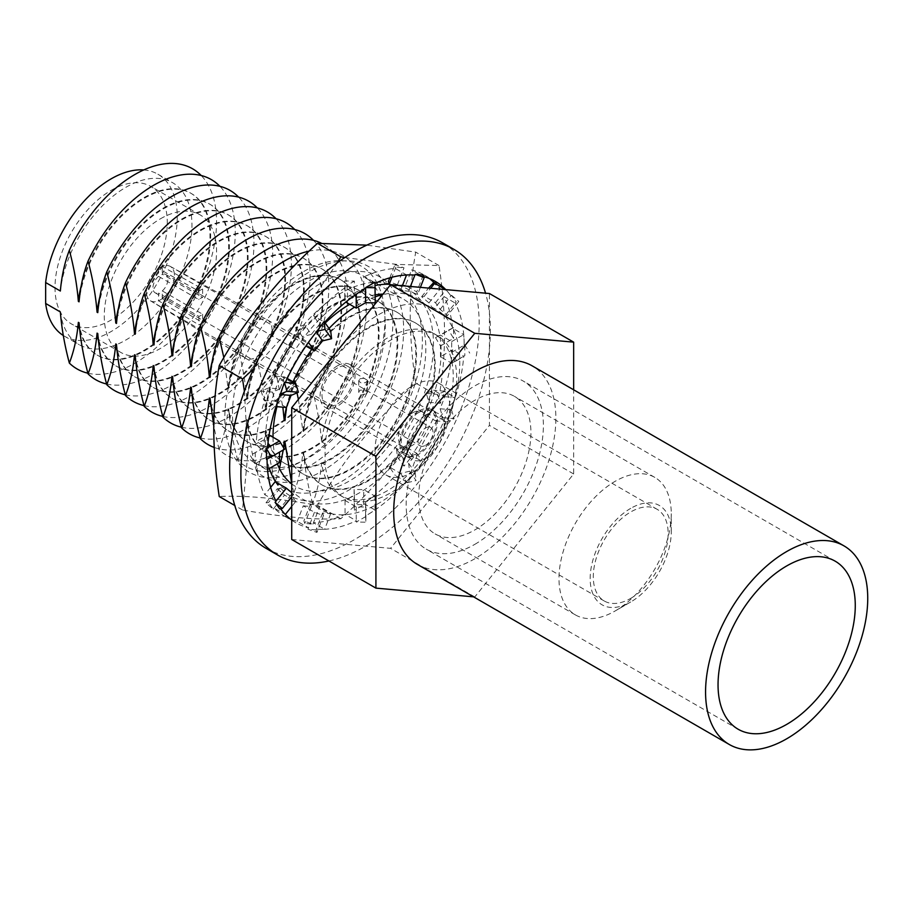 <?xml version="1.0" encoding="UTF-8"?>
<svg xmlns="http://www.w3.org/2000/svg" width="913" height="913" viewBox="0 0 913 913"><rect width="100%" height="100%" fill="white"/><g stroke="black" fill="none" stroke-linecap="round" stroke-linejoin="round"><path stroke-width="0.68" stroke-dasharray="4.57 3.42" d="M328.908 560.981A176.426 101.857 120 0 0 365.634 546.157A176.426 101.857 120 0 0 485.545 293.187M266.197 548.416A176.426 101.857 120 0 0 354.404 539.674A176.426 101.857 120 0 0 469.659 384.213A176.426 101.857 120 0 0 442.611 242.847M291.715 519.634A139.369 80.47 120 0 0 297.25 521.334L308.503 527.828L307.966 529.198L316.012 529.917L316.32 529.095A139.369 80.47 120 0 0 324.651 529.243L313.456 522.784A139.369 80.47 120 0 0 345.046 514.316L356.31 520.787L356.31 522.019L365.599 516.655L365.599 515.891A139.369 80.47 120 0 0 365.634 515.913A139.369 80.47 120 0 0 406.605 481.95L407.141 482.703L414.879 472.249A139.369 80.47 120 0 0 445.932 421.726L446.856 421.806L450.965 409.777A139.369 80.47 120 0 0 463.736 356.241L464.808 355.625L464.808 344.897L464.181 345.251A139.369 80.47 120 0 0 455.256 303.048L456.18 301.906L451.536 295.287L450.988 295.96A139.369 80.47 120 0 0 445.784 289.638M266.459 459.342L267.075 458.977A139.369 80.47 120 0 0 267.075 459.022A139.369 80.47 120 0 0 267.486 469.544L256.291 463.074A139.369 80.47 120 0 0 264.759 494.675L276 501.18M267.075 458.977L284.491 449.264M279.72 508.94L280.245 508.267A139.369 80.47 120 0 0 285.312 514.441L274.117 507.982A139.369 80.47 120 0 0 284.719 516.336A139.369 80.47 120 0 0 290.551 519.177M291.715 520.056A139.369 80.47 120 0 0 295.949 522.818A139.369 80.47 120 0 0 308.503 527.828M316.332 529.118A139.369 80.47 120 0 0 356.31 520.787M365.599 501.488L365.896 507.057L356.241 506.886L345.046 500.427L354.404 495.029L354.107 489.448L363.762 489.619L374.958 496.09L365.599 501.488L365.599 515.891A139.369 80.47 120 0 0 374.958 509.979L363.762 503.52A139.369 80.47 120 0 0 395.352 475.502L406.605 481.95M414.879 472.249L414.867 472.192A139.369 80.47 120 0 0 422.753 461.807L411.558 455.336A139.369 80.47 120 0 0 434.691 415.278L445.932 421.726M450.965 409.777L450.942 409.72A139.369 80.47 120 0 0 455.233 397.623L444.038 391.163A139.369 80.47 120 0 0 452.506 349.793L463.736 356.241M464.181 345.251L464.146 345.194A139.369 80.47 120 0 0 463.701 334.649L452.506 328.189A139.369 80.47 120 0 0 444.038 296.588L455.233 303.059L444.814 316.012L433.629 309.553L444.038 296.588M450.988 295.96L450.942 295.926A139.369 80.47 120 0 0 445.875 289.741L445.67 289.626M429.475 278.568A139.369 80.47 120 0 0 424.089 274.927A139.369 80.47 120 0 0 411.558 269.928L422.765 276.399L423.29 275.03M423.906 276.696A139.369 80.47 120 0 0 422.765 276.399L416.739 291.898L405.543 285.427L411.558 269.928M414.936 275.121L414.867 275.098A139.369 80.47 120 0 0 406.547 274.95L395.352 268.479A139.369 80.47 120 0 0 363.762 276.947L374.958 283.441L374.958 282.208M375.015 283.418A139.369 80.47 120 0 0 374.958 283.441L374.958 297.296L363.762 290.836L363.762 276.947M365.656 288.303L365.599 288.303A139.369 80.47 120 0 0 356.241 294.214L345.046 287.755A139.369 80.47 120 0 0 313.456 315.761L324.651 322.278M316.377 331.978L316.32 331.99A139.369 80.47 120 0 0 308.446 342.386L297.25 335.927A139.369 80.47 120 0 0 274.117 375.985L285.324 382.513M270.659 487.337L264.759 494.675M275.178 481.71L279.857 488.364L268.513 502.481L265.877 502.937L273.192 509.134L268.513 502.481M273.192 509.134L284.536 495.017L295.732 501.488L291.715 506.475M303.264 505.836L311.367 506.555L310.443 504.044L319.47 507.286L330.666 513.745L322.563 513.015L323.476 515.525L314.46 512.296L303.264 505.836L297.25 521.334M311.367 506.555L304.816 523.434L303.892 520.924L312.919 524.165L304.816 523.434M312.919 524.165L319.47 507.286M345.046 500.427L345.046 514.316M354.404 495.029L354.404 510.15L354.107 504.581L363.762 504.752L354.404 510.15M363.762 504.752L363.762 489.619M389.337 466.942L397.44 456.865L396.516 448.945L405.543 446.777L416.739 453.247L408.636 463.325L409.56 471.234L400.533 473.402L389.337 466.942L395.352 475.502M397.44 456.865L403.991 466.178L403.067 458.269L412.094 456.101L403.991 466.178M412.094 456.101L405.543 446.777M424.271 414.342L428.95 402.291L426.314 393.389L433.629 390.239L444.814 396.699L440.146 408.75L442.771 417.652L435.467 420.813L424.271 414.342L434.691 415.278M428.95 402.291L440.294 403.306L437.658 394.405L444.962 391.243L440.294 403.306M444.962 391.243L433.629 390.239M440.477 356.743L440.477 345.936L435.501 337.662L440.477 335.128L451.673 341.599L451.673 352.395L456.648 360.669L451.673 363.203L440.477 356.743L452.506 349.793M440.477 345.936L453.578 338.369L448.603 330.095L453.578 327.573L453.578 338.369M453.578 327.573L440.477 335.128M433.629 309.553L428.95 302.899L440.294 288.782L432.979 282.585M433.858 282.437L435.615 282.128L440.294 288.782M435.615 282.128L434.691 283.281M405.543 285.427L397.44 284.708L403.991 267.829L394.964 264.599L395.888 267.11L403.991 267.829M395.888 267.11L391.951 277.255M363.762 290.836L354.404 296.234L354.404 281.113L344.749 280.942L345.046 286.511L354.404 281.113M345.046 286.511L345.046 301.644L345.81 302.077M330.666 330.791L319.47 324.32L313.456 315.761M319.47 324.32L311.367 334.398L304.816 325.085L295.789 327.253L296.714 335.162L304.816 325.085M296.714 335.162L303.264 344.486L305.935 346.027M287.207 378.461L284.536 376.921L274.117 375.985M284.536 376.921L279.857 388.972L268.513 387.957L261.198 391.118L263.834 400.02L268.513 387.957M280.245 394.473L280.245 394.473A139.369 80.47 120 0 0 275.954 406.559L263.834 400.02M279.857 388.972L272.542 392.134L275.178 401.035L264.759 400.099A139.369 80.47 120 0 0 256.291 441.47L267.52 447.986M269.095 434.965L268.331 434.52L256.291 441.47M268.331 434.52L268.331 445.327L250.253 455.416L255.229 463.69L255.229 452.894M268.331 445.327L263.355 447.861L268.331 456.135L255.229 463.69M268.331 456.135L279.515 462.594M263.355 447.861L250.253 455.416M275.178 401.035L286.374 407.495M272.542 392.134L261.198 391.118M311.367 334.398L302.34 336.566L295.789 327.253M302.34 336.566L303.264 344.486M375.254 302.876L374.958 297.296M354.404 296.234L344.749 296.063L344.749 280.942M344.749 296.063L345.046 301.644M390.581 284.696L400.533 290.448L408.636 291.167L417.663 294.408L420.391 287.367M417.663 294.408L416.739 291.898M408.636 291.167L410.451 286.477M400.533 290.448L402.348 285.758M389.828 277.826L394.964 264.599M397.44 284.708L388.413 281.478M428.95 302.899L421.635 296.702L424.271 296.246L435.467 302.705L440.146 309.359L447.45 315.556L458.794 301.45L456.18 301.906M447.45 315.556L444.814 316.012M440.146 309.359L450.942 295.926M451.536 295.287L458.794 301.45M435.467 302.705L445.875 289.741M424.271 296.246L430.662 288.28M421.635 296.702L428.551 288.097M451.673 363.203L463.701 356.253M456.648 360.669L464.808 355.625M451.673 352.395L464.146 345.194M464.808 344.897L469.75 353.114M451.673 341.599L463.701 334.649M435.501 337.662L448.603 330.095M435.467 420.813L445.875 421.738M442.771 417.652L454.115 418.668L446.856 421.806M440.146 408.75L450.942 409.72M451.501 409.823L454.115 418.668M444.814 396.699L455.233 397.623M426.314 393.389L437.658 394.405M400.533 473.402L406.547 481.961M409.56 471.234L416.111 480.558L407.141 482.703M408.636 463.325L414.867 472.192M415.187 472.694L416.111 480.558M416.739 453.247L422.753 461.807M396.516 448.945L403.067 458.269M356.241 506.886L356.241 520.775M365.896 507.057L365.896 522.19L356.31 522.019M365.599 516.655L365.896 522.19M374.958 496.09L374.958 509.979M354.107 489.448L354.107 504.581M314.46 512.296L308.446 527.794M323.476 515.525L316.937 532.405L307.966 529.198M322.563 513.015L316.32 529.095M316.012 529.917L316.937 532.405M330.666 513.745L324.651 529.243M310.443 504.044L303.892 520.924M295.732 501.488L291.053 494.835L293.689 494.378L291.715 496.832M293.689 494.378L291.715 492.7M291.053 494.835L280.245 508.267M279.857 488.364L277.221 488.82L265.877 502.937M277.221 488.82L284.536 495.017M60.349 311.949A93.503 53.981 120 0 0 79.089 344.646A93.503 53.981 120 0 0 125.846 340.024A93.503 53.981 120 0 0 186.925 257.626A93.503 53.981 120 0 0 172.591 182.703A93.503 53.981 120 0 0 125.846 187.325A93.503 53.981 120 0 0 60.349 291.019M87.888 373.2A115.552 66.717 120 0 0 134.85 363.226A115.552 66.717 120 0 0 207.548 269.963A115.552 66.717 120 0 0 201.214 175.524M81.006 286.614A93.503 53.981 -60 0 1 143.843 197.722A93.503 53.981 -60 0 1 190.6 193.1A93.503 53.981 -60 0 1 204.934 268.023A93.503 53.981 -60 0 1 143.843 350.421A93.503 53.981 -60 0 1 97.098 355.043A93.503 53.981 -60 0 1 79.602 329.194M79.066 322.757A93.503 53.981 120 0 0 97.805 355.454A93.503 53.981 120 0 0 144.551 350.82A93.503 53.981 120 0 0 205.642 268.422A93.503 53.981 120 0 0 191.308 193.499A93.503 53.981 120 0 0 144.551 198.132A93.503 53.981 120 0 0 79.066 301.826M106.593 383.996A115.552 66.717 120 0 0 153.555 374.022A115.552 66.717 120 0 0 226.253 280.77A115.552 66.717 120 0 0 219.93 186.32M99.722 297.421A93.503 53.981 -60 0 1 162.56 208.529A93.503 53.981 -60 0 1 209.317 203.896A93.503 53.981 -60 0 1 223.639 278.819A93.503 53.981 -60 0 1 162.56 361.217A93.503 53.981 -60 0 1 115.814 365.851A93.503 53.981 -60 0 1 98.319 340.001M97.771 333.553A93.503 53.981 120 0 0 116.51 366.261A93.503 53.981 120 0 0 163.267 361.628A93.503 53.981 120 0 0 224.347 279.23A93.503 53.981 120 0 0 210.013 204.307A93.503 53.981 120 0 0 163.267 208.94A93.503 53.981 120 0 0 97.771 312.634M125.309 394.804A115.552 66.717 120 0 0 172.272 384.829A115.552 66.717 120 0 0 244.969 291.578A115.552 66.717 120 0 0 238.635 197.128M118.428 308.229A93.503 53.981 -60 0 1 181.276 219.337A93.503 53.981 -60 0 1 228.022 214.703A93.503 53.981 -60 0 1 242.356 289.626A93.503 53.981 -60 0 1 181.276 372.025A93.503 53.981 -60 0 1 134.519 376.658A93.503 53.981 -60 0 1 117.024 350.797M116.487 344.361A93.503 53.981 120 0 0 135.227 377.058A93.503 53.981 120 0 0 181.984 372.424A93.503 53.981 120 0 0 243.063 290.037A93.503 53.981 120 0 0 228.729 215.114A93.503 53.981 120 0 0 181.984 219.736A93.503 53.981 120 0 0 116.487 323.43M144.026 405.612A115.552 66.717 120 0 0 190.977 395.637A115.552 66.717 120 0 0 263.686 302.374A115.552 66.717 120 0 0 257.352 207.936M137.144 319.025A93.503 53.981 -60 0 1 199.981 230.133A93.503 53.981 -60 0 1 246.738 225.5A93.503 53.981 -60 0 1 261.072 300.434A93.503 53.981 -60 0 1 199.981 382.821A93.503 53.981 -60 0 1 153.236 387.454A93.503 53.981 -60 0 1 135.74 361.605M135.192 355.157A93.503 53.981 120 0 0 153.943 387.865A93.503 53.981 120 0 0 200.689 383.232A93.503 53.981 120 0 0 261.78 300.834A93.503 53.981 120 0 0 247.446 225.91A93.503 53.981 120 0 0 200.689 230.544A93.503 53.981 120 0 0 135.192 334.238M162.731 416.408A115.552 66.717 120 0 0 209.693 406.433A115.552 66.717 120 0 0 282.391 313.182A115.552 66.717 120 0 0 276.068 218.732M155.861 329.833A93.503 53.981 -60 0 1 218.698 240.941A93.503 53.981 -60 0 1 265.443 236.307A93.503 53.981 -60 0 1 279.777 311.23A93.503 53.981 -60 0 1 218.698 393.629A93.503 53.981 -60 0 1 171.941 398.262A93.503 53.981 -60 0 1 154.457 372.413M153.909 365.965A93.503 53.981 120 0 0 172.648 398.673A93.503 53.981 120 0 0 219.405 394.039A93.503 53.981 120 0 0 280.485 311.641A93.503 53.981 120 0 0 266.151 236.718A93.503 53.981 120 0 0 219.405 241.352A93.503 53.981 120 0 0 153.909 345.046M181.447 427.216A115.552 66.717 120 0 0 228.41 417.241A115.552 66.717 120 0 0 301.107 323.989A115.552 66.717 120 0 0 294.773 229.54M174.566 340.629A93.503 53.981 -60 0 1 237.414 251.737A93.503 53.981 -60 0 1 284.16 247.115A93.503 53.981 -60 0 1 298.494 322.038A93.503 53.981 -60 0 1 237.414 404.436A93.503 53.981 -60 0 1 190.657 409.058A93.503 53.981 -60 0 1 173.162 383.209M172.625 376.772A93.503 53.981 120 0 0 191.365 409.469A93.503 53.981 120 0 0 238.11 404.836A93.503 53.981 120 0 0 299.202 322.449A93.503 53.981 120 0 0 284.867 247.514A93.503 53.981 120 0 0 238.11 252.148A93.503 53.981 120 0 0 172.625 355.842M200.152 438.012A115.552 66.717 120 0 0 247.115 428.049A115.552 66.717 120 0 0 319.824 334.786A115.552 66.717 120 0 0 313.49 240.336M193.282 351.437A93.503 53.981 -60 0 1 256.119 262.545A93.503 53.981 -60 0 1 302.876 257.911A93.503 53.981 -60 0 1 317.21 332.834A93.503 53.981 -60 0 1 256.119 415.232A93.503 53.981 -60 0 1 209.374 419.866A93.503 53.981 -60 0 1 191.878 394.017M191.331 387.569A93.503 53.981 120 0 0 210.081 420.277A93.503 53.981 120 0 0 256.827 415.643A93.503 53.981 120 0 0 317.907 333.245A93.503 53.981 120 0 0 303.584 258.322A93.503 53.981 120 0 0 256.827 262.955A93.503 53.981 120 0 0 191.331 366.649M214.27 447.461A115.552 66.717 120 0 0 265.831 438.845A115.552 66.717 120 0 0 341.953 334.843A115.552 66.717 120 0 0 321.171 243.132M211.987 362.244A93.503 53.981 -60 0 1 274.836 273.352A93.503 53.981 -60 0 1 321.581 268.719A93.503 53.981 -60 0 1 335.916 343.642A93.503 53.981 -60 0 1 274.836 426.04A93.503 53.981 -60 0 1 228.079 430.674A93.503 53.981 -60 0 1 210.583 404.824M210.047 398.376A93.503 53.981 120 0 0 228.786 431.073A93.503 53.981 120 0 0 275.543 426.451A93.503 53.981 120 0 0 336.623 344.053A93.503 53.981 120 0 0 322.289 269.13A93.503 53.981 120 0 0 275.543 273.752A93.503 53.981 120 0 0 210.047 377.457M223.811 357.44L228.056 387.842A93.503 53.981 -60 0 1 293.541 284.148A93.503 53.981 -60 0 1 340.298 279.526A93.503 53.981 -60 0 1 354.632 354.449A93.503 53.981 -60 0 1 293.541 436.848A93.503 53.981 -60 0 1 246.795 441.47A93.503 53.981 -60 0 1 228.056 408.773C226.709 423.872 223.708 437.464 219.052 449.527A115.552 66.717 120 0 0 284.548 449.653A115.552 66.717 120 0 0 365.314 322.894A115.552 66.717 120 0 0 308.902 251.178M219.052 449.527L213.859 426.611M237.757 460.335C233.077 442.737 230.076 425.686 228.764 409.184A93.503 53.981 120 0 0 247.503 441.881A93.503 53.981 120 0 0 294.248 437.247A93.503 53.981 120 0 0 355.34 354.849A93.503 53.981 120 0 0 341.006 279.926A93.503 53.981 120 0 0 294.248 284.559A93.503 53.981 120 0 0 228.764 388.253C230.099 373.155 233.1 359.562 237.757 347.499C242.447 365.097 245.449 382.148 246.761 398.65A93.503 53.981 -60 0 1 312.257 294.956A93.503 53.981 -60 0 1 359.014 290.323A93.503 53.981 -60 0 1 373.337 365.246A93.503 53.981 -60 0 1 312.257 447.644A93.503 53.981 -60 0 1 265.512 452.277A93.503 53.981 -60 0 1 246.761 419.569C245.426 434.679 242.424 448.26 237.757 460.335A115.552 66.717 120 0 0 303.253 460.449A115.552 66.717 120 0 0 384.966 318.922A115.552 66.717 120 0 0 303.253 271.754A115.552 66.717 120 0 0 237.757 347.499M256.473 471.131C251.794 453.544 248.793 436.482 247.469 419.98A93.503 53.981 120 0 0 266.208 452.688A93.503 53.981 120 0 0 312.965 448.055A93.503 53.981 120 0 0 374.045 365.656A93.503 53.981 120 0 0 359.711 290.733A93.503 53.981 120 0 0 312.965 295.367A93.503 53.981 120 0 0 247.469 399.061C248.815 383.962 251.817 370.37 256.473 358.295C261.164 375.894 264.165 392.944 265.478 409.458A93.503 53.981 -60 0 1 330.974 305.764A93.503 53.981 -60 0 1 377.72 301.13A93.503 53.981 -60 0 1 392.054 376.053A93.503 53.981 -60 0 1 330.974 458.452A93.503 53.981 -60 0 1 284.217 463.085A93.503 53.981 -60 0 1 265.478 430.377C264.131 445.476 261.129 459.068 256.473 471.131A115.552 66.717 120 0 0 321.969 471.256A115.552 66.717 120 0 0 403.672 329.73A115.552 66.717 120 0 0 321.969 282.551A115.552 66.717 120 0 0 256.473 358.295M279.446 468.597L275.19 481.938C270.499 464.34 267.498 447.29 266.185 430.788A93.503 53.981 120 0 0 284.924 463.484A93.503 53.981 120 0 0 331.681 458.862A93.503 53.981 120 0 0 392.761 376.464A93.503 53.981 120 0 0 378.427 301.541A93.503 53.981 120 0 0 331.681 306.163A93.503 53.981 120 0 0 266.185 409.857C267.532 394.758 270.522 381.178 275.19 369.103L282.87 407.175M275.19 481.938A115.552 66.717 120 0 0 340.675 482.064A115.552 66.717 120 0 0 422.388 340.538A115.552 66.717 120 0 0 340.675 293.358A115.552 66.717 120 0 0 275.19 369.103M286.362 407.495A93.503 53.981 -60 0 1 349.679 316.56A93.503 53.981 -60 0 1 396.436 311.926A93.503 53.981 -60 0 1 410.77 386.861A93.503 53.981 -60 0 1 349.679 469.248A93.503 53.981 -60 0 1 302.933 473.881A93.503 53.981 -60 0 1 285.438 448.032M284.89 441.584A93.503 53.981 120 0 0 303.641 474.292A93.503 53.981 120 0 0 350.387 469.659A93.503 53.981 120 0 0 411.478 387.26A93.503 53.981 120 0 0 397.144 312.337A93.503 53.981 120 0 0 350.387 316.971A93.503 53.981 120 0 0 284.89 420.665M298.403 399.369L302.899 431.062A93.503 53.981 -60 0 1 368.396 327.368A93.503 53.981 -60 0 1 415.141 322.734A93.503 53.981 -60 0 1 429.475 397.657A93.503 53.981 -60 0 1 368.396 480.055A93.503 53.981 -60 0 1 321.638 484.689A93.503 53.981 -60 0 1 302.899 451.981C301.564 467.091 298.562 480.672 293.895 492.746A115.552 66.717 120 0 0 359.391 492.86A115.552 66.717 120 0 0 440.26 365.348A115.552 66.717 120 0 0 382.581 294.659M293.895 492.746L291.715 483.833M375.254 296.805A115.552 66.717 120 0 0 359.391 304.166A115.552 66.717 120 0 0 354.541 307.122M329.022 328.452A115.552 66.717 120 0 0 311.744 349.382M294.614 382.73L297.01 392.864M312.611 503.542C307.921 485.944 304.919 468.894 303.607 452.392A93.503 53.981 120 0 0 322.346 485.1A93.503 53.981 120 0 0 369.103 480.466A93.503 53.981 120 0 0 430.183 398.068A93.503 53.981 120 0 0 415.849 323.145A93.503 53.981 120 0 0 369.103 327.778A93.503 53.981 120 0 0 303.607 431.472C304.953 416.362 307.955 402.781 312.611 390.707C317.302 408.305 320.292 425.355 321.616 441.869A93.503 53.981 -60 0 1 387.112 338.164A93.503 53.981 -60 0 1 433.858 333.542A93.503 53.981 -60 0 1 448.192 408.465A93.503 53.981 -60 0 1 387.112 490.863A93.503 53.981 -60 0 1 340.355 495.485A93.503 53.981 -60 0 1 321.616 462.788C320.269 477.887 317.268 491.479 312.611 503.542A115.552 66.717 120 0 0 378.108 503.668A115.552 66.717 120 0 0 459.81 362.141A115.552 66.717 120 0 0 378.108 314.962A115.552 66.717 120 0 0 312.611 390.707M630.723 508.347A57.336 33.108 120 0 0 590.175 578.568A57.336 33.108 120 0 0 630.723 601.975L615.122 610.98A79.385 45.833 -60 0 1 575.43 614.917A79.385 45.833 -60 0 1 563.264 551.292A79.385 45.833 -60 0 1 615.122 481.334A79.385 45.833 -60 0 1 654.815 477.408A79.385 45.833 -60 0 1 671.26 513.745A79.385 45.833 -60 0 1 615.122 610.98L630.723 601.975A57.336 33.108 120 0 0 671.26 531.754A57.336 33.108 120 0 0 630.723 508.347M630.723 598.38A52.931 30.563 120 0 0 665.292 551.737A52.931 30.563 120 0 0 657.177 509.328A52.931 30.563 120 0 0 630.723 511.953A52.931 30.563 120 0 0 596.143 558.585A52.931 30.563 120 0 0 604.258 600.994A52.931 30.563 120 0 0 630.723 598.38M412.414 472.341A52.931 30.563 120 0 0 446.982 425.698A52.931 30.563 120 0 0 438.868 383.289A52.931 30.563 120 0 0 412.414 385.914A52.931 30.563 120 0 0 377.834 432.545A52.931 30.563 120 0 0 385.948 474.954A52.931 30.563 120 0 0 412.414 472.341M474.783 400.316A79.385 45.833 120 0 0 422.924 470.275A79.385 45.833 120 0 0 435.09 533.888A79.385 45.833 120 0 0 474.783 529.951A79.385 45.833 120 0 0 526.653 459.992A79.385 45.833 120 0 0 514.476 396.379A79.385 45.833 120 0 0 474.783 400.316M111.146 190.372A79.385 45.833 -60 0 1 150.839 186.435A79.385 45.833 -60 0 1 163.005 250.048A79.385 45.833 -60 0 1 111.146 320.007A79.385 45.833 -60 0 1 71.454 323.944A79.385 45.833 -60 0 1 59.277 260.331A79.385 45.833 -60 0 1 111.146 190.372M160.414 218.812A79.385 45.833 -60 0 1 200.118 214.886A79.385 45.833 -60 0 1 212.284 278.499A79.385 45.833 -60 0 1 160.414 348.458A79.385 45.833 -60 0 1 120.721 352.395A79.385 45.833 -60 0 1 108.556 288.77A79.385 45.833 -60 0 1 160.414 218.812M160.414 267.429A19.846 11.458 -60 0 1 170.343 266.448A19.846 11.458 -60 0 1 173.379 282.357A19.846 11.458 -60 0 1 160.414 299.841A19.846 11.458 -60 0 1 150.497 300.822A19.846 11.458 -60 0 1 147.45 284.924A19.846 11.458 -60 0 1 160.414 267.429M412.414 412.916A19.846 11.458 -60 0 1 422.331 411.934A19.846 11.458 -60 0 1 425.378 427.843A19.846 11.458 -60 0 1 412.414 445.327A19.846 11.458 -60 0 1 402.485 446.309A19.846 11.458 -60 0 1 399.449 430.411A19.846 11.458 -60 0 1 412.414 412.916M321.616 441.869L325.085 443.866A93.503 53.981 -60 0 1 390.581 340.172A93.503 53.981 -60 0 1 437.327 335.539A93.503 53.981 -60 0 1 451.661 410.473A93.503 53.981 -60 0 1 390.581 492.86A93.503 53.981 -60 0 1 343.824 497.494A93.503 53.981 -60 0 1 325.085 464.797L321.616 462.788M303.607 452.392L302.899 451.981M266.185 430.788L265.478 430.377M247.469 419.98L246.761 419.569M228.764 409.184L228.056 408.773M143.74 169.944A93.503 53.981 -60 0 1 157.892 174.212A93.503 53.981 -60 0 1 172.226 249.135A93.503 53.981 -60 0 1 111.146 331.533A93.503 53.981 -60 0 1 64.389 336.167A93.503 53.981 -60 0 1 63.294 335.505M228.056 387.842L228.764 388.253M246.761 398.65L247.469 399.061M265.478 409.458L266.185 409.857M302.899 431.062L303.607 431.472M473.562 596.84L474.783 596.954L573.649 473.961L573.649 389.794M325.085 464.797L325.085 443.866M291.715 539.503L390.581 548.336L489.436 425.355L489.436 293.529M474.783 596.954L390.581 548.336M573.649 473.961L489.436 425.355M286.568 406.993L293.895 379.911M283.566 447.712L283.27 449.961M366.25 393.834L367.323 391.86L364.344 390.171L360.201 390.136L358.775 391.928L359.323 394.051L361.422 395.044L366.25 393.834M360.019 378.701L364.093 378.256L366.57 379.237L367.54 380.664L365.52 382.661L361.286 383.106L358.763 381.052L360.019 378.701M162.286 298.619L162.286 290.927L202.618 314.209A10.591 6.117 -60 0 1 200.746 315.556A10.591 6.117 -60 0 1 198.874 316.366L158.542 293.084L158.542 300.776L198.874 324.823A20.771 11.995 120 0 0 200.746 323.875A20.771 11.995 120 0 0 202.618 322.666L162.286 298.619A19.846 11.458 120 0 0 173.744 281.044A19.846 11.458 120 0 0 170.229 266.379A19.846 11.458 120 0 0 162.286 266.493L202.618 289.01A20.771 11.995 120 0 0 200.746 289.957A20.771 11.995 120 0 0 198.874 291.179L158.542 268.662A19.846 11.458 120 0 0 147.153 286.02A19.846 11.458 120 0 0 150.383 300.754A19.846 11.458 120 0 0 158.542 300.776M162.286 290.927A10.591 6.117 120 0 0 167.638 281.74A10.591 6.117 120 0 0 165.709 274.471A10.591 6.117 120 0 0 162.286 274.185L162.286 266.493M158.542 268.662L158.542 276.354L198.874 299.624A10.591 6.117 -60 0 1 200.746 298.277A10.591 6.117 -60 0 1 202.618 297.467L162.286 274.185M425.504 445.327A10.591 6.117 120 0 0 432.42 436.003A10.591 6.117 120 0 0 430.799 427.512A10.591 6.117 120 0 0 425.504 428.037A10.591 6.117 120 0 0 418.588 437.373A10.591 6.117 120 0 0 420.22 445.852A10.591 6.117 120 0 0 425.504 445.327M256.473 321.091A22.049 12.736 120 0 0 242.105 340.401A22.049 12.736 120 0 0 245.323 358.113A22.049 12.736 120 0 0 245.449 358.193A22.049 12.736 120 0 0 256.473 357.097A22.049 12.736 120 0 0 270.876 337.662A22.049 12.736 120 0 0 267.498 319.995A22.049 12.736 120 0 0 267.372 319.927A22.049 12.736 120 0 0 256.473 321.091M337.559 367.905A22.049 12.736 120 0 0 323.156 387.34A22.049 12.736 120 0 0 326.534 405.007A22.049 12.736 120 0 0 337.559 403.911A22.049 12.736 120 0 0 351.973 384.487A22.049 12.736 120 0 0 348.583 366.809A22.049 12.736 120 0 0 337.559 367.905M337.559 365.748A24.697 14.266 120 0 0 321.422 387.511A24.697 14.266 120 0 0 325.211 407.301A24.697 14.266 120 0 0 337.559 406.08A24.697 14.266 120 0 0 353.696 384.316A24.697 14.266 120 0 0 349.907 364.515A24.697 14.266 120 0 0 337.559 365.748M418.645 412.562A24.697 14.266 120 0 0 402.507 434.326A24.697 14.266 120 0 0 406.296 454.115A24.697 14.266 120 0 0 418.645 452.894A24.697 14.266 120 0 0 434.782 431.13A24.697 14.266 120 0 0 430.993 411.329A24.697 14.266 120 0 0 418.645 412.562M418.645 411.112A26.466 15.281 120 0 0 401.355 434.44A26.466 15.281 120 0 0 405.418 455.644A26.466 15.281 120 0 0 418.645 454.332A26.466 15.281 120 0 0 435.935 431.016A26.466 15.281 120 0 0 431.883 409.811A26.466 15.281 120 0 0 418.645 411.112M425.504 415.073A26.466 15.281 120 0 0 408.225 438.4A26.466 15.281 120 0 0 412.277 459.604A26.466 15.281 120 0 0 425.504 458.292A26.466 15.281 120 0 0 442.794 434.976A26.466 15.281 120 0 0 438.742 413.772A26.466 15.281 120 0 0 425.504 415.073M158.542 276.354A10.591 6.117 120 0 0 153.201 285.529A10.591 6.117 120 0 0 155.13 292.799A10.591 6.117 120 0 0 158.542 293.084M198.874 291.179L198.874 299.624M202.618 289.01L202.618 297.467M198.874 316.366L198.874 324.823M202.618 314.209L202.618 322.666M350.889 429.133A118.861 68.623 -60 0 1 236.079 459.89A118.861 68.623 -60 0 1 266.847 309.553A118.861 68.623 -60 0 1 381.657 278.796A118.861 68.623 -60 0 1 350.889 429.133M344.84 257.523L396.858 264.428L439.027 265.557C446.343 313.307 446.343 356.972 439.027 396.55L415.723 383.095C395.808 401.047 377.64 420.379 361.217 441.093C344.463 461.647 329.89 483.045 317.484 505.311C277.529 498.167 244.787 495.245 219.246 496.535M389.931 284.331A118.861 68.623 -60 0 1 433.458 343.231A118.861 68.623 -60 0 1 391.437 452.54A118.861 68.623 -60 0 1 275.783 482.053M269.335 468.472A118.861 68.623 -60 0 1 307.384 332.96A118.861 68.623 -60 0 1 375.129 285.507M337.513 262.659L297.067 321.011L253.723 368.704M244.376 391.255L247.914 453.11L242.55 509.99C282.505 517.123 315.259 520.045 340.789 518.755C360.703 500.815 378.884 481.482 395.306 460.768C412.048 440.214 426.633 418.805 439.027 396.55M291.715 483.901A108.054 62.392 120 0 0 295.378 486.332A108.054 62.392 120 0 0 387.614 447.108A108.054 62.392 120 0 0 403.443 299.167A108.054 62.392 120 0 0 383.015 294.112M375.254 294.808A108.054 62.392 120 0 0 349.725 304.337M325.211 323.031A108.054 62.392 120 0 0 311.207 338.403A108.054 62.392 120 0 0 276.936 406.65M347.077 423.7A108.054 62.392 120 0 0 362.895 275.76A108.054 62.392 120 0 0 270.659 314.996A108.054 62.392 120 0 0 254.841 462.925A108.054 62.392 120 0 0 347.077 423.7M415.723 383.095C408.419 335.345 408.419 291.692 415.723 252.114L366.809 245.141M439.027 265.557L415.723 252.114M242.55 509.99L234.755 505.482M340.789 518.755L317.484 505.311M273.01 437.224A108.054 62.392 120 0 0 277.404 463.815M474.783 544.365A97.029 56.024 120 0 0 538.168 458.851A97.029 56.024 120 0 0 523.297 381.098A97.029 56.024 120 0 0 474.783 385.902A97.029 56.024 120 0 0 411.398 471.416A97.029 56.024 120 0 0 426.268 549.17A97.029 56.024 120 0 0 474.783 544.365M417.446 564.439A114.673 66.204 120 0 0 474.783 558.767A114.673 66.204 120 0 0 549.694 457.71A114.673 66.204 120 0 0 532.119 365.828M295.949 522.818L284.719 516.336M435.318 281.409L424.089 274.927M438.868 383.289L657.177 509.328M575.43 614.917L435.09 533.888M200.118 214.886L150.839 186.435M422.331 411.934L170.343 266.448M340.355 495.485L343.824 497.494M433.858 333.542L437.327 335.539M321.638 484.689L322.346 485.1M415.141 322.734L415.849 323.145M302.933 473.881L303.641 474.292M396.436 311.926L397.144 312.337M284.217 463.085L284.924 463.484M377.72 301.13L378.427 301.541M265.512 452.277L266.208 452.688M359.014 290.323L359.711 290.733M246.795 441.47L247.503 441.881M340.298 279.526L341.006 279.926M228.079 430.674L228.786 431.073M321.581 268.719L322.289 269.13M209.374 419.866L210.081 420.277M302.876 257.911L303.584 258.322M190.657 409.058L191.365 409.469M284.16 247.115L284.867 247.514M171.941 398.262L172.648 398.673M265.443 236.307L266.151 236.718M153.236 387.454L153.943 387.865M246.738 225.5L247.446 225.91M134.519 376.658L135.227 377.058M228.022 214.703L228.729 215.114M115.814 365.851L116.51 366.261M209.317 203.896L210.013 204.307M64.389 336.167L79.089 344.646M157.892 174.212L172.591 182.703M97.098 355.043L97.805 355.454M190.6 193.1L191.308 193.499M402.485 446.309L150.497 300.822M120.721 352.395L71.454 323.944M654.815 477.408L514.476 396.379M385.948 474.954L604.258 600.994M671.26 531.754L671.26 513.745M367.54 380.664L367.54 392.419M165.709 274.471L430.799 427.512M150.383 300.754L245.323 358.113M245.449 358.193L326.534 405.007M325.211 407.301L406.296 454.115M405.418 455.644L412.277 459.604M431.883 409.811L438.742 413.772M349.907 364.515L430.993 411.329M267.498 319.995L348.583 366.809M170.229 266.379L267.372 319.927M155.13 292.799L420.22 445.852M358.729 380.664L358.729 392.419M362.895 275.76L403.443 299.167M254.841 462.925L295.378 486.332M835.167 561.164L523.297 381.098M738.138 729.225L426.268 549.17"/><path stroke-width="1.37" d="M485.545 293.187A176.426 101.857 120 0 0 453.841 249.329A176.426 101.857 120 0 0 365.634 258.071A176.426 101.857 120 0 0 250.379 413.532A176.426 101.857 120 0 0 277.415 554.899A176.426 101.857 120 0 0 328.908 560.981M453.841 249.329L442.611 242.847A176.426 101.857 120 0 0 354.404 251.589A176.426 101.857 120 0 0 239.149 407.05A176.426 101.857 120 0 0 266.197 548.416L277.415 554.899M267.075 459.022A139.369 80.47 120 0 0 276 501.18L275.075 502.321L279.72 508.94L282.345 508.484L275.075 502.321M290.551 519.177A139.369 80.47 120 0 0 291.715 519.634M280.633 508.781A139.369 80.47 120 0 0 291.715 520.056M445.67 289.626L434.691 283.281A139.369 80.47 120 0 0 429.475 278.568M445.784 289.638A139.369 80.47 120 0 0 435.318 281.409A139.369 80.47 120 0 0 423.906 276.696M420.391 287.367L424.214 277.529L423.29 275.03L415.244 274.311L414.936 275.121A139.369 80.47 120 0 0 375.015 283.418M345.81 302.077L356.241 308.103L365.599 302.705L375.254 302.876L374.958 282.208L365.656 287.584L365.656 288.303A139.369 80.47 120 0 0 324.651 322.278L324.115 321.524L316.377 331.978A139.369 80.47 120 0 0 285.324 382.513L284.399 382.421L280.302 394.45A139.369 80.47 120 0 0 267.52 447.986L266.459 448.603L266.459 459.342L271.401 456.82L266.459 448.603M291.715 492.7L286.374 488.17L275.178 481.71L270.659 487.337M271.401 456.82L284.491 449.264L279.515 440.99L267.532 447.906M279.515 440.99L269.095 434.965M279.515 452.129L279.515 462.594L267.52 469.522M275.988 406.57L286.374 407.495L291.053 395.432L298.368 392.282L295.732 383.38L285.347 382.456M295.732 383.38L287.207 378.461M298.368 392.282L287.024 391.266L284.399 382.421M279.755 394.405L287.024 391.266M291.053 395.432L280.291 394.473M305.935 346.027L314.46 350.946L322.563 340.869L331.579 338.7L330.666 330.791L324.663 322.266M331.579 338.7L325.039 329.376L324.115 321.524M322.563 340.869L316.343 332.024M316.069 331.533L325.039 329.376M314.46 350.946L308.468 342.421M365.599 302.705L365.599 288.337M365.656 287.584L375.254 287.743M356.241 308.103L356.241 294.26M410.451 286.477L414.867 275.11M415.244 274.311L424.214 277.529M402.348 285.758L406.536 274.961M389.828 277.826L388.413 281.478L389.337 283.989L391.951 277.255M389.337 283.989L390.581 284.696L291.715 407.689L291.715 539.503L375.916 588.12L473.562 596.84M428.551 288.097L433.858 282.437M430.662 288.28L434.691 283.281M286.374 488.17L275.966 501.111M291.715 496.832L282.345 508.484M291.715 506.475L285.324 514.441M79.602 329.194A93.503 53.981 -60 0 1 78.358 322.346C77.012 337.445 74.01 351.037 69.354 363.1A115.552 66.717 120 0 0 87.888 373.2M69.354 363.1C64.663 345.502 61.662 328.452 60.349 311.949L45.65 303.458A93.503 53.981 -60 0 0 63.294 335.505M201.214 175.524A115.552 66.717 120 0 0 134.85 174.52A115.552 66.717 120 0 0 69.354 250.265C74.033 267.863 77.034 284.913 78.358 301.416A93.503 53.981 -60 0 1 81.006 286.614M98.319 340.001A93.503 53.981 -60 0 1 97.063 333.142C95.728 348.252 92.727 361.833 88.059 373.908A115.552 66.717 120 0 0 106.593 383.996M88.059 373.908C83.38 356.31 80.378 339.259 79.066 322.757L78.358 322.346M219.93 186.32A115.552 66.717 120 0 0 153.555 185.328A115.552 66.717 120 0 0 88.059 261.072C92.749 278.67 95.751 295.721 97.063 312.223A93.503 53.981 -60 0 1 99.722 297.421M117.024 350.797A93.503 53.981 -60 0 1 115.78 343.95C114.433 359.049 111.432 372.641 106.775 384.704A115.552 66.717 120 0 0 125.309 394.804M106.775 384.704C102.096 367.106 99.095 350.056 97.771 333.553L97.063 333.142M238.635 197.128A115.552 66.717 120 0 0 172.272 196.124A115.552 66.717 120 0 0 106.775 271.869C111.466 289.467 114.467 306.517 115.78 323.031A93.503 53.981 -60 0 1 118.428 308.229M135.74 361.605A93.503 53.981 -60 0 1 134.496 354.758C133.15 369.856 130.148 383.437 125.492 395.512A115.552 66.717 120 0 0 144.026 405.612M125.492 395.512C120.801 377.914 117.8 360.863 116.487 344.361L115.78 343.95M257.352 207.936A115.552 66.717 120 0 0 190.977 206.931A115.552 66.717 120 0 0 125.492 282.676C130.171 300.274 133.172 317.325 134.496 333.827A93.503 53.981 -60 0 1 137.144 319.025M154.457 372.413A93.503 53.981 -60 0 1 153.201 365.554C151.866 380.664 148.865 394.245 144.197 406.319A115.552 66.717 120 0 0 162.731 416.408M144.197 406.319C139.518 388.721 136.516 371.671 135.192 355.157L134.496 354.758M276.068 218.732A115.552 66.717 120 0 0 209.693 217.739A115.552 66.717 120 0 0 144.197 293.484C148.887 311.082 151.889 328.132 153.201 344.635A93.503 53.981 -60 0 1 155.861 329.833M173.162 383.209A93.503 53.981 -60 0 1 171.918 376.361C170.571 391.46 167.57 405.052 162.913 417.115A115.552 66.717 120 0 0 181.447 427.216M162.913 417.115C158.223 399.517 155.221 382.467 153.909 365.965L153.201 365.554M294.773 229.54A115.552 66.717 120 0 0 228.41 228.535A115.552 66.717 120 0 0 162.913 304.28C167.604 321.878 170.594 338.928 171.918 355.442A93.503 53.981 -60 0 1 174.566 340.629M191.878 394.017A93.503 53.981 -60 0 1 190.623 387.169C189.288 402.268 186.286 415.849 181.63 427.923A115.552 66.717 120 0 0 200.152 438.012M181.63 427.923C176.939 410.325 173.938 393.275 172.625 376.772L171.918 376.361M313.49 240.336A115.552 66.717 120 0 0 247.115 239.343A115.552 66.717 120 0 0 181.63 315.088C186.309 332.686 189.311 349.736 190.623 366.239A93.503 53.981 -60 0 1 193.282 351.437M210.583 404.824A93.503 53.981 -60 0 1 209.339 397.965C207.993 413.064 204.991 426.656 200.335 438.731A115.552 66.717 120 0 0 214.27 447.461M200.335 438.731C195.656 421.133 192.654 404.082 191.331 387.569L190.623 387.169M321.171 243.132A115.552 66.717 120 0 0 265.831 250.151A115.552 66.717 120 0 0 200.335 325.895C205.026 343.482 208.027 360.544 209.339 377.046A93.503 53.981 -60 0 1 211.987 362.244M213.859 426.611L210.047 398.376L209.339 397.965M308.902 251.178A115.552 66.717 120 0 0 284.548 260.947A115.552 66.717 120 0 0 219.052 336.692L223.811 357.44M282.87 407.175L284.194 420.254A93.503 53.981 -60 0 1 286.362 407.495M291.715 483.833L284.89 441.584L284.194 441.184L283.566 447.712M382.581 294.659A115.552 66.717 120 0 0 375.254 296.805M354.541 307.122A115.552 66.717 120 0 0 329.022 328.452M311.744 349.382A115.552 66.717 120 0 0 293.895 379.911L294.614 382.73M297.01 392.864L298.403 399.369M285.438 448.032A93.503 53.981 -60 0 1 284.194 441.184M69.354 250.265C64.697 262.339 61.696 275.92 60.349 291.019L45.65 282.539A93.503 53.981 -60 0 1 111.146 178.845A93.503 53.981 -60 0 1 143.74 169.944M78.358 301.416L79.066 301.826C80.401 286.728 83.403 273.135 88.059 261.072M97.063 312.223L97.771 312.634C99.118 297.524 102.119 283.943 106.775 271.869M115.78 323.031L116.487 323.43C117.834 308.332 120.824 294.751 125.492 282.676M134.496 333.827L135.192 334.238C136.539 319.139 139.541 305.547 144.197 293.484M153.201 344.635L153.909 345.046C155.256 329.935 158.257 316.355 162.913 304.28M171.918 355.442L172.625 355.842C173.961 340.743 176.962 327.162 181.63 315.088M190.623 366.239L191.331 366.649C192.677 351.551 195.679 337.958 200.335 325.895M209.339 377.046L210.047 377.457C211.394 362.347 214.395 348.766 219.052 336.692M284.194 420.254L284.89 420.665L286.568 406.993M573.649 389.794L573.649 342.147L474.783 333.313L375.916 456.306L375.916 588.12M573.649 342.147L489.436 293.529L390.581 284.696L474.783 333.313M375.916 456.306L291.715 407.689M45.65 282.539L45.65 303.458M283.27 449.961L279.446 468.597M234.755 505.482L219.246 496.535C211.93 448.785 211.93 405.121 219.246 365.542C231.662 343.265 246.248 321.867 262.978 301.324C279.424 280.588 297.592 261.266 317.484 243.337L366.809 245.141M275.783 482.053A118.861 68.623 -60 0 1 269.335 468.472M253.723 368.704L242.55 378.998L244.376 391.255M383.015 294.112A108.054 62.392 120 0 0 375.254 294.808M349.725 304.337A108.054 62.392 120 0 0 325.211 323.031M344.84 257.523L340.789 256.793L317.484 243.337M242.55 378.998L219.246 365.542M340.789 256.793L337.513 262.659M375.129 285.507A118.861 68.623 -60 0 1 389.931 284.331M276.936 406.65A108.054 62.392 120 0 0 273.01 437.224M277.404 463.815A108.054 62.392 120 0 0 291.715 483.901M786.652 724.42A97.029 56.024 120 0 0 850.049 638.917A97.029 56.024 120 0 0 835.167 561.164A97.029 56.024 120 0 0 786.652 565.969A97.029 56.024 120 0 0 723.267 651.471A97.029 56.024 120 0 0 738.138 729.225A97.029 56.024 120 0 0 786.652 724.42M786.652 551.555A114.673 66.204 120 0 0 711.741 652.612A114.673 66.204 120 0 0 729.316 744.506A114.673 66.204 120 0 0 786.652 738.822A114.673 66.204 120 0 0 861.564 637.765A114.673 66.204 120 0 0 843.989 545.883A114.673 66.204 120 0 0 786.652 551.555M843.989 545.883L532.119 365.828A114.673 66.204 120 0 0 474.783 371.5A114.673 66.204 120 0 0 399.871 472.557A114.673 66.204 120 0 0 417.446 564.439L729.316 744.506"/></g></svg>
